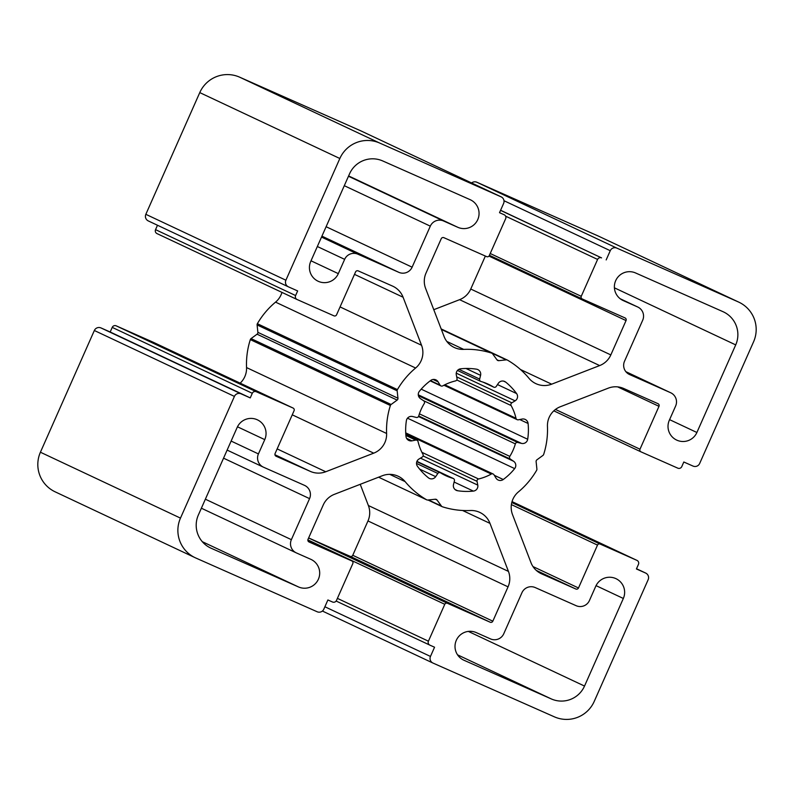 <?xml version="1.0" encoding="UTF-8"?>
<svg xmlns="http://www.w3.org/2000/svg" width="794" height="794" viewBox="0 0 794 794"><rect width="100%" height="100%" fill="white"/><g stroke="black" fill="none" stroke-linecap="round" stroke-linejoin="round"><path stroke-width="1.19" d="M198.361 515.008A25.219 25.14 115.2 0 0 211.125 548.237L298.475 586.935A15.126 15.086 115.2 0 0 318.325 579.372A15.126 15.086 115.2 0 0 310.732 559.274L296.48 552.961A10.084 10.054 -64.8 0 1 291.368 539.662L309.561 498.632A10.084 10.054 115.2 0 0 304.449 485.333L263.529 467.209A10.084 10.054 -64.8 0 1 258.427 453.92L264.759 439.628A15.126 15.086 115.2 0 0 257.405 419.828A15.126 15.086 115.2 0 0 237.178 427.41L198.361 515.008M382.748 160.954A25.219 25.14 115.2 0 0 349.549 173.826L310.732 261.424A15.126 15.086 115.2 0 0 318.076 281.225A15.126 15.086 115.2 0 0 338.313 273.642L344.646 259.35A10.084 10.054 -64.8 0 1 357.925 254.209L398.836 272.332A10.084 10.054 115.2 0 0 412.116 267.181L430.308 226.151A10.084 10.054 -64.8 0 1 443.588 221L457.84 227.312A15.126 15.086 115.2 0 0 477.69 219.749A15.126 15.086 115.2 0 0 470.098 199.651L382.748 160.954M635.597 272.967A15.126 15.086 115.2 0 0 615.747 280.53A15.126 15.086 115.2 0 0 623.34 300.628L637.592 306.941A10.084 10.054 -64.8 0 1 642.693 320.23L624.511 361.27A10.084 10.054 115.2 0 0 629.622 374.56L670.533 392.683A10.084 10.054 -64.8 0 1 675.644 405.982L669.312 420.274A15.126 15.086 115.2 0 0 676.657 440.075A15.126 15.086 115.2 0 0 696.894 432.492L735.71 344.894A25.219 25.14 115.2 0 0 722.937 311.655L635.597 272.967M535.225 587.57A10.084 10.054 115.2 0 0 521.946 592.711L503.763 633.751A10.084 10.054 -64.8 0 1 490.484 638.902L476.231 632.58A15.126 15.086 115.2 0 0 456.381 640.153A15.126 15.086 115.2 0 0 463.974 660.251L551.324 698.938A25.219 25.14 115.2 0 0 584.523 686.066L623.34 598.468A15.126 15.086 115.2 0 0 615.985 578.667A15.126 15.086 115.2 0 0 595.758 586.25L589.426 600.542A10.084 10.054 -64.8 0 1 576.146 605.693L535.225 587.57M495.972 478.057A5.042 5.032 115.2 0 0 503.247 479.516A61.525 61.346 115.2 0 0 514.671 468.609A5.042 5.032 115.2 0 0 513.579 461.254L510.393 459.111A2.015 2.015 -64.8 0 1 509.808 456.381A50.429 50.28 115.2 0 0 515.356 443.876A2.015 2.015 -64.8 0 1 517.767 442.466L521.499 443.389A5.042 5.032 115.2 0 0 527.682 439.261A61.525 61.346 115.2 0 0 528.079 423.47A5.042 5.032 115.2 0 0 522.115 419.053L518.353 419.808A2.015 2.015 -64.8 0 1 516.001 418.289A50.429 50.28 115.2 0 0 511.108 405.545A2.015 2.015 -64.8 0 1 511.832 402.836L515.117 400.851A5.042 5.032 115.2 0 0 516.586 393.556A61.525 61.346 115.2 0 0 505.728 382.132A5.042 5.032 115.2 0 0 498.384 383.244L496.24 386.44A2.015 2.015 -64.8 0 1 493.511 387.035A50.429 50.28 115.2 0 0 481.045 381.507A2.015 2.015 -64.8 0 1 479.645 379.085L480.578 375.354A5.042 5.032 115.2 0 0 476.469 369.17A61.525 61.346 115.2 0 0 460.709 368.803A5.042 5.032 115.2 0 0 456.292 374.788L457.026 378.559A2.015 2.015 -64.8 0 1 455.508 380.912A50.429 50.28 115.2 0 0 442.774 385.854A2.015 2.015 -64.8 0 1 440.075 385.13L438.099 381.845A5.042 5.032 115.2 0 0 430.814 380.386A61.525 61.346 115.2 0 0 419.391 391.293A5.042 5.032 115.2 0 0 420.492 398.648L423.668 400.791A2.015 2.015 -64.8 0 1 424.254 403.521A50.429 50.28 115.2 0 0 418.716 416.026A2.015 2.015 -64.8 0 1 416.294 417.426L412.572 416.513A5.042 5.032 115.2 0 0 406.389 420.641A61.525 61.346 115.2 0 0 405.982 436.422A5.042 5.032 115.2 0 0 411.957 440.839L415.719 440.094A2.015 2.015 -64.8 0 1 418.061 441.603A50.429 50.28 115.2 0 0 422.964 454.357A2.015 2.015 -64.8 0 1 422.239 457.056L418.954 459.051A5.042 5.032 115.2 0 0 417.485 466.346A61.525 61.346 115.2 0 0 428.343 477.77A5.042 5.032 115.2 0 0 435.688 476.658L437.831 473.462A2.015 2.015 -64.8 0 1 440.561 472.867A50.429 50.28 115.2 0 0 453.027 478.395A2.015 2.015 -64.8 0 1 454.416 480.807L453.493 484.548A5.042 5.032 115.2 0 0 457.602 490.732A61.525 61.346 115.2 0 0 473.363 491.099A5.042 5.032 115.2 0 0 477.78 485.114L477.045 481.333A2.015 2.015 -64.8 0 1 478.554 478.981A50.429 50.28 115.2 0 0 491.297 474.048A2.015 2.015 -64.8 0 1 493.987 474.772L495.972 478.057M606.169 259.926L610.258 250.706A5.042 5.032 -64.8 0 1 616.898 248.135L738.261 301.899A30.261 30.172 -64.8 0 1 753.585 341.777L699.653 463.498A5.042 5.032 -64.8 0 1 693.013 466.068L683.813 461.999L681.778 466.614A3.027 3.017 -64.8 0 1 677.788 468.152L641.016 451.865A2.015 2.015 -64.8 0 1 639.994 449.206L658.99 406.329A2.015 2.015 115.2 0 0 657.968 403.67L623.727 388.494A20.168 20.108 115.2 0 0 608.333 388.137L560.336 406.736A20.168 20.108 115.2 0 0 547.453 426.428A80.69 80.452 -64.8 0 1 543.682 454.386A2.015 2.015 -64.8 0 1 542.957 455.409L536.933 459.805A2.015 2.015 115.2 0 0 536.119 461.651L536.903 469.065A2.015 2.015 -64.8 0 1 536.635 470.296A80.69 80.452 -64.8 0 1 518.452 491.873A20.168 20.108 115.2 0 0 512.527 514.641L530.988 562.678A20.168 20.108 115.2 0 0 541.587 573.844L575.839 589.009A2.015 2.015 115.2 0 0 578.489 587.977L597.495 545.101A2.015 2.015 -64.8 0 1 600.155 544.069L636.927 560.365A3.027 3.017 -64.8 0 1 638.455 564.355L636.421 568.961L645.611 573.04A5.042 5.032 -64.8 0 1 648.162 579.68L594.23 701.4A30.261 30.172 -64.8 0 1 554.391 716.843L433.018 663.079A5.042 5.032 -64.8 0 1 430.467 656.44L434.556 647.209L429.951 645.175A3.027 3.017 -64.8 0 1 428.423 641.185L444.769 604.303A2.015 2.015 -64.8 0 1 447.419 603.271L490.176 622.218A2.015 2.015 115.2 0 0 492.836 621.186L508.051 586.845A20.168 20.108 115.2 0 0 508.448 571.412L489.987 523.375A20.168 20.108 115.2 0 0 470.376 510.512A80.69 80.452 -64.8 0 1 442.466 506.8A2.015 2.015 -64.8 0 1 441.454 506.066L437.067 500.051A2.015 2.015 115.2 0 0 435.231 499.228L427.827 500.031A2.015 2.015 -64.8 0 1 426.606 499.773A80.69 80.452 -64.8 0 1 405.109 481.601A20.168 20.108 115.2 0 0 382.4 475.715L334.413 494.325A20.168 20.108 115.2 0 0 323.247 504.974L308.022 539.315A2.015 2.015 115.2 0 0 309.045 541.974L351.802 560.921A2.015 2.015 -64.8 0 1 352.824 563.571L336.477 600.462A3.027 3.017 -64.8 0 1 332.497 602.001L327.892 599.966L323.813 609.187A5.042 5.032 -64.8 0 1 317.173 611.767L195.8 558.003A30.261 30.172 -64.8 0 1 180.476 518.115L234.419 396.404A5.042 5.032 -64.8 0 1 241.058 393.824L250.249 397.903L252.293 393.288A3.027 3.017 -64.8 0 1 256.283 391.74L293.055 408.037A2.015 2.015 -64.8 0 1 294.078 410.697L275.081 453.573A2.015 2.015 115.2 0 0 276.104 456.232L310.345 471.398A20.168 20.108 115.2 0 0 325.738 471.755L373.726 453.156A20.168 20.108 115.2 0 0 386.609 433.474A80.69 80.452 -64.8 0 1 390.38 405.506A2.015 2.015 -64.8 0 1 391.114 404.493L397.139 400.087A2.015 2.015 115.2 0 0 397.953 398.241L397.169 390.827A2.015 2.015 -64.8 0 1 397.427 389.606A80.69 80.452 -64.8 0 1 415.619 368.019A20.168 20.108 115.2 0 0 421.545 345.261L403.084 297.224A20.168 20.108 115.2 0 0 392.474 286.058L358.233 270.893A2.015 2.015 115.2 0 0 355.573 271.915L336.577 314.791A2.015 2.015 -64.8 0 1 333.917 315.823L297.145 299.537A3.027 3.017 -64.8 0 1 295.606 295.547L297.651 290.932L288.46 286.862A5.042 5.032 -64.8 0 1 285.9 280.213L339.842 158.502A30.261 30.172 -64.8 0 1 379.681 143.049L501.054 196.813A5.042 5.032 -64.8 0 1 503.604 203.463L499.515 212.683L504.111 214.717A3.027 3.017 -64.8 0 1 505.649 218.707L489.303 255.589A2.015 2.015 -64.8 0 1 486.643 256.621L443.896 237.684A2.015 2.015 115.2 0 0 441.236 238.716L426.021 273.057A20.168 20.108 115.2 0 0 425.624 288.48L444.084 336.517A20.168 20.108 115.2 0 0 463.696 349.38A80.69 80.452 -64.8 0 1 491.605 353.102A2.015 2.015 -64.8 0 1 492.617 353.826L496.994 359.851A2.015 2.015 115.2 0 0 498.84 360.665L506.244 359.861A2.015 2.015 -64.8 0 1 507.465 360.119A80.69 80.452 -64.8 0 1 528.963 378.291A20.168 20.108 115.2 0 0 551.671 384.177L599.659 365.577A20.168 20.108 115.2 0 0 610.824 354.918L626.039 320.578A2.015 2.015 115.2 0 0 625.017 317.918L582.27 298.981A2.015 2.015 -64.8 0 1 581.248 296.321L597.594 259.44A3.027 3.017 -64.8 0 1 601.574 257.891L500.587 210.261M148.389 220.96A5.042 5.032 -64.8 0 1 145.838 214.32L199.77 92.6A30.261 30.172 -64.8 0 1 239.609 77.157L360.982 130.921A5.042 5.032 -64.8 0 1 361.191 131.02M433.772 309.69L459.587 299.675A20.168 20.108 115.2 0 0 470.753 289.026L485.362 256.055M471.596 182.957A5.042 5.032 -64.8 0 1 476.827 182.233L598.2 235.997A30.261 30.172 -64.8 0 1 598.815 236.284L738.886 302.186M308.638 537.945L350.104 556.316A2.015 2.015 115.2 0 0 352.764 555.284L367.979 520.943A20.168 20.108 115.2 0 0 368.376 505.52L360.228 484.31M195.185 557.716L55.114 491.814A30.261 30.172 -64.8 0 1 40.415 452.223L94.347 330.502A5.042 5.032 -64.8 0 1 100.987 327.932L110.187 332.001L112.222 327.386A3.027 3.017 -64.8 0 1 116.212 325.848L152.984 342.135A2.015 2.015 -64.8 0 1 153.073 342.174M250.249 397.903L110.187 332.001M240.175 383.155A20.168 20.108 115.2 0 0 246.547 367.572A80.69 80.452 -64.8 0 1 250.318 339.614A2.015 2.015 -64.8 0 1 251.043 338.591L257.067 334.195A2.015 2.015 115.2 0 0 257.881 332.349L257.097 324.935A2.015 2.015 -64.8 0 1 257.365 323.704A80.69 80.452 -64.8 0 1 275.548 302.127A20.168 20.108 115.2 0 0 281.969 292.4M297.016 299.477L157.073 233.635A3.027 3.017 -64.8 0 1 155.545 229.645L157.49 225.248M210.092 547.761L211.125 548.237M202.281 541.677L298.475 586.935M205.358 499.198L291.368 539.662M223.541 458.168L309.561 498.632M311.01 260.799L338.313 273.642M317.342 246.507L344.646 259.35M321.52 237.078L357.925 254.209M321.927 236.146L398.836 272.332M622.714 300.331L623.34 300.628M620.223 298.772L637.592 306.941M625.861 371.671L670.533 392.683M463.359 659.953L463.974 660.251M457.533 654.822L551.324 698.938M494.315 475.308L503.247 479.516M407.491 418.18L514.671 468.609M418.498 416.522L513.579 461.254M418.726 415.987L510.393 459.111M419.401 413.843L509.808 456.381M423.43 400.623L515.356 443.876M418.428 395.73L517.767 442.466M418.279 394.826L521.499 443.389M421.197 389.159L527.682 439.261M519.713 419.53L528.079 423.47M444.799 384.792L516.001 418.289M456.778 379.979L511.108 405.545M456.699 376.902L511.832 402.836M456.242 373.15L515.117 400.851M497.491 384.574L516.586 393.556M503.555 381.11L505.728 382.132M483.218 382.192L493.511 387.035M458.922 369.339L479.645 379.085M465.939 368.466L480.578 375.354M430.497 380.624L440.075 385.13M433.048 379.463L438.099 381.845M379.681 143.049L239.609 77.157M339.842 158.502L199.77 92.6M501.054 196.813L360.982 130.921M463.696 349.38L446.814 341.44M491.605 353.102L441.375 329.46L491.843 353.191M498.84 360.665L496.945 359.771M506.244 359.861L441.315 329.321M551.671 384.177L520.427 369.488M599.659 365.577L459.587 299.675M610.824 354.918L470.753 289.026M626.039 320.578L488.985 256.095M582.181 298.941L489.432 255.301L582.23 298.961M581.248 296.321L490.226 253.504M597.594 259.44L505.599 216.157M601.574 257.891L500.548 210.36M610.258 250.706L503.992 200.713M616.898 248.135L476.827 182.233M738.261 301.899L598.2 235.997M640.927 451.826L553.825 410.845L640.966 451.846M639.994 449.206L555.482 409.446M658.99 406.329L617.672 386.886M541.587 573.844L540.764 573.447M575.839 589.009L536.297 570.41M578.489 587.977L532.992 566.569M597.495 545.101L511.376 504.587M600.155 544.069L511.783 502.503M636.927 560.365L512.031 501.61L636.986 560.395M645.611 573.04L636.51 568.752L645.711 573.079M237.466 426.785L264.759 439.628M231.123 441.067L258.427 453.92M412.116 267.181L326.106 226.717M348.616 175.931L457.84 227.312M348.467 176.248L443.588 221M344.288 185.687L430.308 226.151M614.407 287.825L735.71 344.894M669.59 419.649L696.894 432.492M584.523 686.066L468.331 631.409M596.046 585.635L623.34 598.468M405.774 433.812L491.297 474.048M421.912 452.332L478.554 478.981M423.113 455.964L477.045 481.333M420.453 458.138L477.78 485.114M454.118 482.047L473.363 491.099M455.031 489.521L457.602 490.732M416.91 461.403L453.027 478.395M416.513 463.428L437.831 473.462M419.609 469.095L435.688 476.658M405.893 435.469L415.719 440.094M406.568 438.308L411.957 440.839M430.467 656.44L324.885 606.765M429.832 645.115L336.14 601.038L429.891 645.145M428.423 641.185L337.4 598.368M444.769 604.303L307.864 539.9M447.419 603.271L308.618 537.975M490.176 622.218L350.104 556.316M492.836 621.186L352.764 555.284M508.051 586.845L367.979 520.943M508.448 571.412L368.376 505.52M489.987 523.375L462.574 510.482M441.454 506.066L428.472 499.962M437.067 500.051L435.32 499.228M426.606 499.773L378.599 477.194L426.755 499.853M405.109 481.601L389.705 474.355M351.802 560.921L307.854 540.238L351.841 560.931M180.476 518.115L40.415 452.223M234.419 396.404L94.347 330.502M241.058 393.824L100.987 327.932M252.293 393.288L112.222 327.386M256.283 391.74L116.212 325.848M293.055 408.037L152.984 342.135M310.345 471.398L274.932 454.744M325.738 471.755L277.146 448.898M373.726 453.156L292.252 414.825M386.609 433.474L246.547 367.572M390.38 405.506L250.318 339.614M391.114 404.493L251.043 338.591M397.139 400.087L257.067 334.195M397.953 398.241L257.881 332.349M397.169 390.827L257.097 324.935M397.427 389.606L257.365 323.704M415.619 368.019L275.548 302.127M421.545 345.261L340.06 306.921M403.084 297.224L354.491 274.357M295.606 295.547L155.545 229.645M285.9 280.213L145.838 214.32M201.368 508.21L296.271 552.862M620.213 298.762L637.79 307.03M443.935 385.229L517.102 419.649M483.109 382.152L493.709 387.144M457.483 370.451L480.737 381.398M430.189 380.852L440.938 385.914M361.081 130.97L501.153 196.862M441.166 328.924L507.306 360.039M227.124 450.089L263.33 467.12M625.851 371.661L670.741 392.782M405.724 432.869L493.124 473.988M416.919 461.374L453.324 478.504M416.81 461.681L440.352 472.758M405.853 435.023L416.969 440.243M322.404 611.043L432.919 663.03M428.006 500.012L442.218 506.701M153.034 342.154L293.095 408.056M157.013 233.605L297.075 299.507M148.289 220.921L288.351 286.813"/></g></svg>
